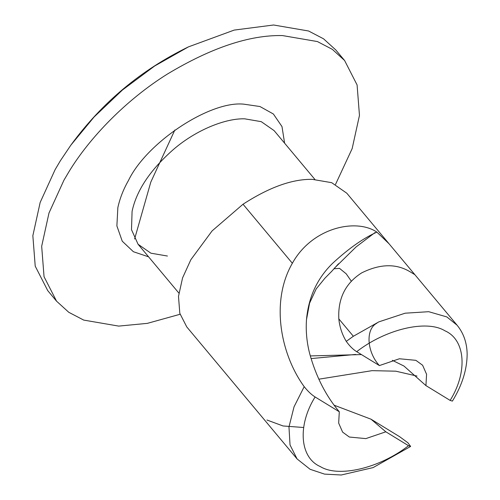 <?xml version="1.0" encoding="UTF-8"?>
<svg xmlns="http://www.w3.org/2000/svg" width="500" height="500" viewBox="0 0 500 500"><rect width="100%" height="100%" fill="white"/><g stroke="black" fill="none" stroke-linecap="round" stroke-linejoin="round"><path stroke-width="0.75" d="M335.538 184.381L352.15 148.644L359.462 115.4L357.094 84.956L344.588 60.487L332.356 49.363L317.413 41.562L282.425 35.562C249.556 34.894 211.194 47.737 167.331 74.094C125.756 100.1 89.569 137.881 69.206 171.294L63.956 180.162L48.987 213.012L41.675 246.262L44.044 276.706L56.55 301.175L68.781 312.3L83.725 320.094L118.719 326.1L147.35 323.363L180.081 314.275M344.588 60.487L335.763 49.925L323.531 38.8L308.587 31L273.6 25L234.194 30.087L188.444 46.875L154.625 66.025L122.469 89.981L94.081 117L70.9 145.094L60.381 160.731L55.131 169.6L40.163 202.45L32.85 235.7L35.219 266.144L47.725 290.613L56.55 301.175M331.488 271.55L324.969 278.144L316.2 288.894L309.575 303.163L306.494 319.619C305.712 331.031 306.775 342.375 309.688 353.656C315.969 376.438 325.838 395.806 339.3 411.775L338.669 423.094L342.612 432.119L349.338 437.038L365.825 438.612L385.831 431.806L371.019 419.194L334.169 405.219M351.331 281.212L346.219 273.825L339.525 268.375L333.913 268.762M376.919 323.188C365.375 328.888 366.756 351.931 379.4 365.569L399.406 358.762L415.894 360.337L422.619 365.256L426.569 374.281L425.931 385.6L403.975 366.05L392.312 360.312M310.281 355.925L361.431 354.575M425.931 385.6L450.131 400.406C467.912 371.975 465.506 339.706 444.944 330.806C426.65 319.438 385.737 329.113 356.694 351.675C353.056 349.456 349.575 346.019 346.262 341.362C342.106 334.456 339.625 326.956 338.819 318.875C337.819 298.525 345.45 283.194 361.7 272.869C380.019 263.775 396.119 263.394 410 271.731L414.869 274.675L389.019 243.744L376.9 232.119C356.106 218.025 312.15 227.494 292.35 263.269L243.019 204.231C269.231 187.275 292.306 178.981 312.244 179.35L331.681 182.681L346.781 193.194L389.019 243.744M417 376.075L395.812 371.188L372.088 370.656L318.819 379.188M243.019 204.231L212.062 230.944L190.869 259.681L182.556 277.931L178.494 296.4L179.812 313.312L186.756 326.906L297.087 458.944L290.031 444.938L288.969 426.944L294.044 406.8L304.2 386.662C281.087 355.05 269.988 302.075 292.35 263.269M339.3 411.775L315.1 396.969C297.319 425.4 299.725 457.669 320.288 466.569C338.581 477.938 379.494 468.263 408.537 445.7L410.637 446.431L407.938 442.806L399.712 436.75L371.019 419.194M303.631 427.5L283.05 425.962L266.969 420.019M355.688 354.438L311.025 358.587M450.131 400.406L452.4 401.106C462.119 385.281 467.038 369.619 467.15 354.113C466.956 342.806 463.612 333.175 457.106 325.225L414.869 274.675M408.537 445.7L385.831 431.806M375.044 232.544L356.069 246.938L334.375 268.244M306.494 319.619C308.544 297.013 317.281 278.212 332.713 263.219C345.312 251.619 360.594 239.456 376.9 232.119M315.1 396.969C311.506 394.719 307.869 391.287 304.2 386.662M356.694 351.675L379.4 365.569M174.85 130.013L150.794 182.131L134.6 239.013M274.1 130.612L261.269 121.669L244.737 118.831C226.231 118.181 196.875 129.344 173.625 149.306C150.381 169.688 136.531 190.375 132.081 211.375L131.5 229.688L138.075 244.262L150.912 253.194L167.431 256.031M346.262 341.362L353.35 336.262L338.819 318.875M353.35 336.262L378.837 321.875L405.125 313.2L428.719 311.694L446.881 316.944L457.106 325.225M148.588 256.837L133.4 251.725L122.256 241.213L116.881 225.925L117.856 207.587C119.887 198.331 123.431 189.294 128.469 180.481C146.619 142.531 210.031 100.562 243.769 104.162L259.962 106.531L273.369 113.994L281.994 126.581L284.606 143.181M178.863 293.069L138.081 244.262M274.094 130.6L314.881 179.412M338 264.337L331.2 271.894M188.444 46.875C141.131 69.887 101.956 102.625 70.9 145.094M336.981 265.406L338.65 263.681M410.637 446.431L373.119 467.594L341.25 475L324.544 474.113L310.138 469.306L297.087 458.944"/></g></svg>
